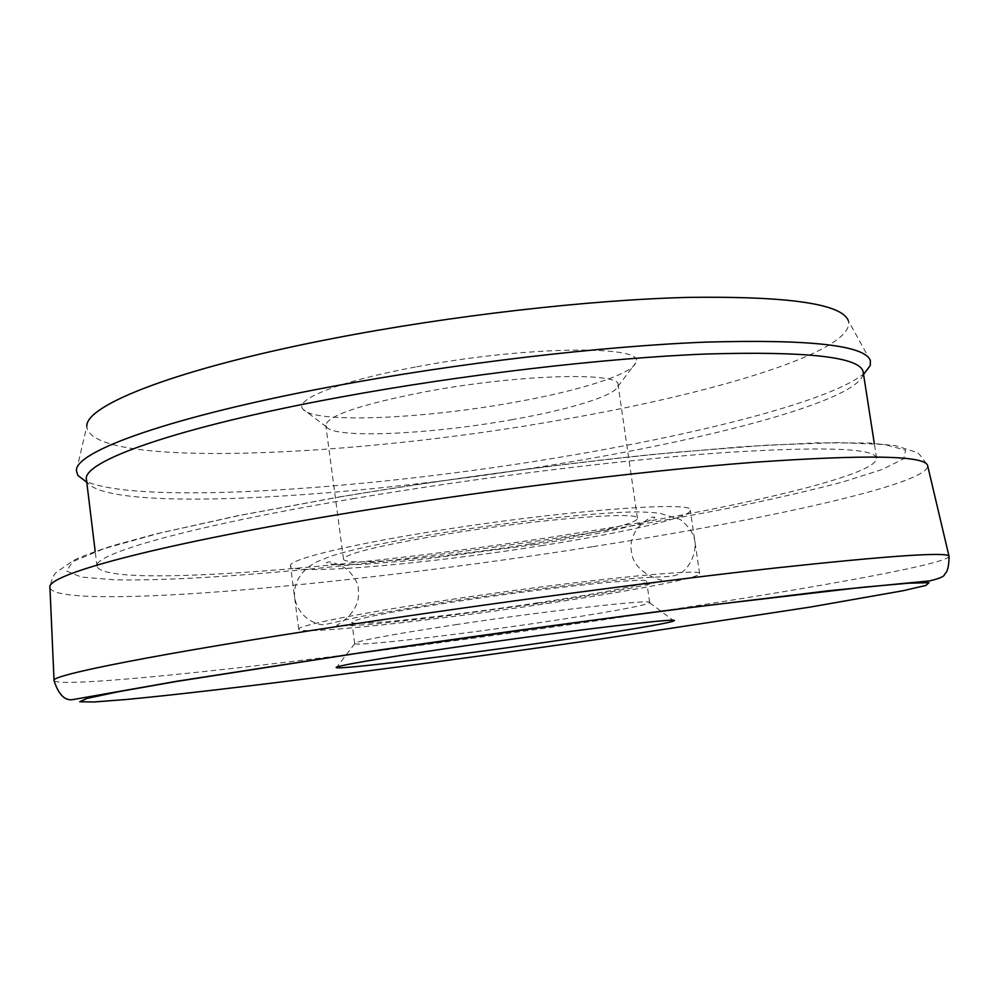 <?xml version="1.0" encoding="UTF-8"?>
<svg xmlns="http://www.w3.org/2000/svg" width="999" height="999" viewBox="0 0 999 999"><rect width="100%" height="100%" fill="white"/><g stroke="black" fill="none" stroke-linecap="round" stroke-linejoin="round"><path stroke-width="0.75" stroke-dasharray="5 3.75" d="M415.384 367.045C339.86 381.044 293.681 399.488 302.922 409.153C313.299 423.851 423.314 419.056 515.359 402.122C579.12 390.784 631.256 374.563 635.676 362.974C649.025 344.905 527.197 345.492 415.384 367.045M512.687 419.555C431.181 434.34 334.24 438.998 326.436 426.898L325.799 425.399C327.347 415.646 360.627 404.42 425.649 391.708C517.694 374.375 620.804 371.653 618.081 384.84L617.869 386.451C614.622 395.866 569.068 409.652 512.687 419.555M457.492 624.412C391.446 634.465 357.18 640.821 354.67 643.456L354.77 643.593C357.105 646.553 456.468 635.027 541.171 622.402C600.337 613.686 648.239 605.119 649.625 602.684L649.675 602.522C653.846 598.863 550.948 610.352 457.492 624.412M86.476 479.87L87.65 482.929C113.574 513.873 368.119 496.89 571.665 461.713C718.368 436.988 853.296 400.999 862.899 375.349L863.198 372.09M864.659 373.002C834.165 399.488 708.416 432.018 572.439 455.144C378.022 488.723 140.672 505.856 85.315 481.143M543.069 545.429C428.321 563.923 291.233 575.998 290.484 565.784C288.212 560.027 342.932 546.053 427.272 532.342C555.294 511.113 695.966 500.287 690.284 510.302C691.583 517.295 624.5 532.592 543.069 545.429M551.173 602.884C436.001 620.379 298.963 635.314 298.751 629.283C296.778 625.986 351.998 614.572 436.713 601.648C565.309 581.768 705.893 567.37 699.625 573.651C700.486 577.747 632.879 590.646 551.173 602.884M538.411 602.747C452.36 615.846 351.336 626.76 351.873 622.315C354.283 618.98 388.461 612.15 454.408 601.835C547.727 587.449 650.636 576.823 646.603 581.418C647.414 584.328 598.925 593.668 538.411 602.747M352.36 498.838C474.775 478.009 619.742 460.052 721.066 452.809C823.014 446.278 874.862 448.076 876.61 458.216C877.584 475.586 735.514 508.016 581.743 532.392C371.191 566.52 105.807 589.785 97.015 566.396C92.208 554.383 187.837 526.673 352.36 498.838M870.354 360.527L848.251 320.529C857.666 350.224 717.806 392.657 564.335 419.318C355.382 457.067 88.948 469.318 86.826 426.186L76.436 470.691M530.157 543.968C444.43 557.829 343.369 566.583 343.506 559.103C345.642 553.696 379.52 545.454 445.167 534.365C538.086 519.03 641.058 510.951 637.449 518.319C638.561 523.314 590.446 534.44 530.157 543.968M339.56 496.965C449.85 478.571 570.354 462.562 675.199 452.322L767.731 445.117L838.486 442.594L884.515 444.493L905.618 450.174L903.695 458.828L881.742 469.642L843.243 481.843C810.713 490.434 772.989 499.138 730.069 507.954C685.127 516.683 637.687 525.124 587.762 533.279C412.749 561.088 213.736 582.005 114.223 579.807L81.294 577.06L66.396 571.016L72.952 561.55L103.671 548.763L159.69 533.091L239.748 515.409L339.56 496.965M592.981 546.653C764.572 519.805 928.059 484.24 927.696 465.884C920.953 455.419 916.72 450.736 914.984 451.823L895.828 445.754L869.305 443.032L817.157 442.819L744.317 446.553L653.858 454.333C553.671 464.685 441.858 479.82 339.348 496.94L237.537 515.771L156.356 533.803L112.974 545.616C94.231 551.685 81.031 556.655 73.377 560.526L56.943 571.928C53.809 573.95 51.473 579.208 49.95 587.674C53.059 599.737 134.103 598.838 238.836 590.222C344.955 581.381 473.301 565.422 592.981 546.653M949.013 556.256L949.05 556.406C946.915 564.997 779.108 594.043 604.682 619.605C482.954 637.462 352.847 654.682 245.279 666.982C139.161 679.058 56.943 685.826 54.046 680.606L54.046 680.444M326.436 426.898L302.922 409.153M354.77 643.593L336.838 667.082M862.899 375.349L863.561 374.463M298.751 629.283L290.484 565.784M354.67 643.456L351.873 622.315M876.61 458.216L874.287 443.319M343.506 559.103L325.799 425.399M637.449 518.319L618.081 384.84M97.015 566.396L95.192 551.423M649.675 602.522L646.603 581.418M699.625 573.651L690.284 510.302M87.65 482.929L86.763 482.255M649.625 602.684L673.264 620.391M617.869 386.451L635.676 362.974M535.314 544.555L420.729 559.677L366.208 564.16C346.191 565.184 329.995 564.934 326.486 562.924C328.484 560.439 335.439 562.562 347.365 569.305C355.169 577.897 358.803 584.552 358.254 589.285C361.875 613.698 334.54 626.423 336.888 625.137C340.497 626.473 357.942 625.449 378.171 623.638L431.905 617.882L543.431 602.797C583.229 596.778 615.134 591.321 639.135 586.425C652.547 583.716 660.102 581.593 661.8 580.057C662.387 580.719 633.091 573.563 631.468 551.373C629.894 544.967 631.793 537.275 637.15 528.284C646.066 519.53 651.972 515.896 654.869 517.357C651.773 522.539 600.374 534.253 535.314 544.555M294.618 597.489C292.17 571.041 319.505 560.089 321.216 560.264C327.66 557.242 332.455 555.157 354.545 549.637C376.386 544.53 404.195 539.173 437.999 533.566C512.874 521.391 598.139 512.112 637.175 511.9C649.275 512.137 657.354 512.762 661.413 513.748L680.132 519.405C689.135 526.56 694.068 534.078 694.942 541.933C696.403 555.357 687.749 569.193 680.956 572.852C673.076 577.784 665.834 576.198 644.517 577.647C605.931 580.194 520.841 590.484 447.19 601.748L360.914 616.47L326.161 624.288C321.703 626.698 298.938 620.741 294.618 597.489"/><path stroke-width="1.5" d="M549.063 641.795C453.209 655.756 340.384 669.68 336.413 667.644C331.893 666.633 379.732 658.229 453.683 647.452C564.248 631.193 683.828 616.97 673.838 620.829C671.266 622.951 616.121 632.092 549.063 641.795M874.287 443.319L863.198 372.09C860.688 357.105 808.403 351.074 706.33 354.008C604.957 358.004 460.502 374.875 338.861 397.415C175.374 427.497 80.956 461.913 86.476 479.87L95.192 551.423M85.315 481.143L77.822 475.424L76.436 470.691C74.563 451.56 170.617 416.496 333.803 386.188C456.431 363.249 602.085 346.178 705.606 342.133C809.952 339.161 864.872 345.292 870.354 360.527L870.304 365.459L864.659 373.002M86.826 426.186C85.802 404.857 178.334 368.244 333.629 338.349C450.374 315.696 588.848 299.9 688.086 297.39C788.273 296.066 841.658 303.771 848.251 320.529M949.013 556.256L927.696 465.884C926.173 455.482 867.931 454.32 752.971 462.362C638.386 471.191 473.151 491.92 334.603 515.222C149.713 546.166 44.868 575.574 49.95 587.674L54.046 680.444M603.259 638.586L810.201 607.08L902.759 590.784L925.923 585.439L928.933 582.717L908.653 583.179L863.086 587.225L699.213 606.405L589.909 620.641L359.253 653.046L176.074 681.53L118.731 691.658L87 698.401L79.733 701.76L94.181 701.972L126.898 699.437C226.224 690.034 426.311 664.098 603.259 638.586M346.253 625.149C488.336 603.583 657.504 581.106 773.925 568.156C890.584 555.556 948.963 551.635 949.05 556.406C948.9 571.89 945.379 573.114 944.554 574.375C944.467 576.386 939.535 578.546 929.732 580.869L828.471 590.759L665.034 610.689C563.661 623.888 461.563 638.011 358.753 653.034L177.41 681.156L73.889 699.412C65.297 701.41 58.691 695.129 54.046 680.606C49.126 675.511 156.606 653.87 346.253 625.149M863.561 374.463L870.304 365.459M86.763 482.255L77.822 475.424"/></g></svg>
